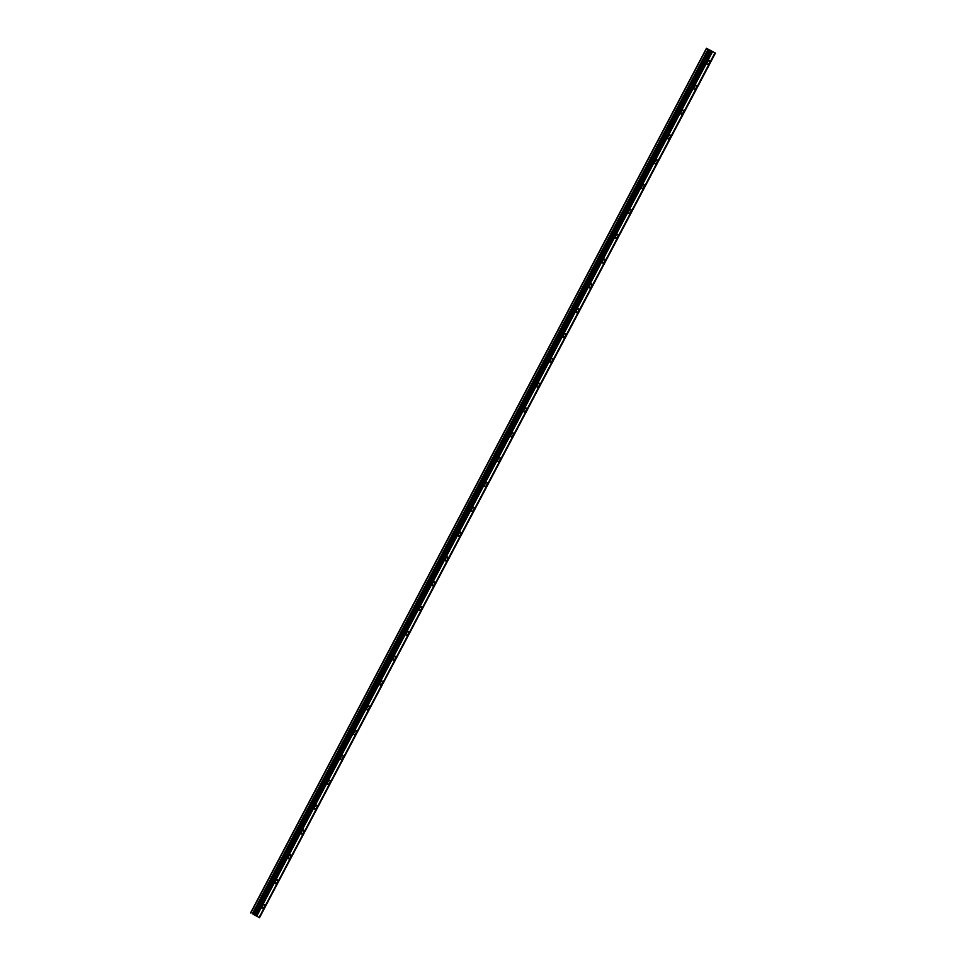 <?xml version="1.0" encoding="UTF-8"?>
<svg xmlns="http://www.w3.org/2000/svg" width="966" height="966" viewBox="0 0 966 966"><rect width="100%" height="100%" fill="white"/><g stroke="black" fill="none" stroke-linecap="round" stroke-linejoin="round"><path stroke-width="1.45" d="M709.201 62.995A2.222 0.978 117.6 0 0 709.37 60.556A2.222 0.978 117.6 0 0 707.474 62.053A2.222 0.978 117.6 0 0 707.305 64.493A2.222 0.978 117.6 0 0 709.201 62.995M264.249 906.929A2.222 0.978 117.6 0 0 264.418 904.49A2.222 0.978 117.6 0 0 262.523 905.999A2.222 0.978 117.6 0 0 262.354 908.438A2.222 0.978 117.6 0 0 264.249 906.929M277.327 882.115A2.222 0.978 117.6 0 0 277.496 879.676A2.222 0.978 117.6 0 0 275.612 881.173A2.222 0.978 117.6 0 0 275.443 883.612A2.222 0.978 117.6 0 0 277.327 882.115M290.416 857.289A2.222 0.978 117.6 0 0 290.585 854.85A2.222 0.978 117.6 0 0 288.701 856.347A2.222 0.978 117.6 0 0 288.532 858.786A2.222 0.978 117.6 0 0 290.416 857.289M303.505 832.463A2.222 0.978 117.6 0 0 303.674 830.035A2.222 0.978 117.6 0 0 301.778 831.533A2.222 0.978 117.6 0 0 301.609 833.972A2.222 0.978 117.6 0 0 303.505 832.463M316.594 807.648A2.222 0.978 117.6 0 0 316.763 805.209A2.222 0.978 117.6 0 0 314.868 806.707A2.222 0.978 117.6 0 0 314.699 809.146A2.222 0.978 117.6 0 0 316.594 807.648M329.684 782.822A2.222 0.978 117.6 0 0 329.853 780.383A2.222 0.978 117.6 0 0 327.957 781.88A2.222 0.978 117.6 0 0 327.788 784.32A2.222 0.978 117.6 0 0 329.684 782.822M342.761 758.008A2.222 0.978 117.6 0 0 342.93 755.569A2.222 0.978 117.6 0 0 341.046 757.066A2.222 0.978 117.6 0 0 340.877 759.505A2.222 0.978 117.6 0 0 342.761 758.008M355.85 733.182A2.222 0.978 117.6 0 0 356.019 730.743A2.222 0.978 117.6 0 0 354.136 732.24A2.222 0.978 117.6 0 0 353.967 734.679A2.222 0.978 117.6 0 0 355.85 733.182M368.94 708.356A2.222 0.978 117.6 0 0 369.109 705.917A2.222 0.978 117.6 0 0 367.213 707.426A2.222 0.978 117.6 0 0 367.056 709.865A2.222 0.978 117.6 0 0 368.94 708.356M382.029 683.542A2.222 0.978 117.6 0 0 382.198 681.102A2.222 0.978 117.6 0 0 380.302 682.6A2.222 0.978 117.6 0 0 380.133 685.039A2.222 0.978 117.6 0 0 382.029 683.542M395.118 658.715A2.222 0.978 117.6 0 0 395.287 656.276A2.222 0.978 117.6 0 0 393.391 657.774A2.222 0.978 117.6 0 0 393.222 660.213A2.222 0.978 117.6 0 0 395.118 658.715M408.195 633.901A2.222 0.978 117.6 0 0 408.364 631.462A2.222 0.978 117.6 0 0 406.481 632.959A2.222 0.978 117.6 0 0 406.312 635.399A2.222 0.978 117.6 0 0 408.195 633.901M421.285 609.075A2.222 0.978 117.6 0 0 421.454 606.636A2.222 0.978 117.6 0 0 419.57 608.133A2.222 0.978 117.6 0 0 419.401 610.572A2.222 0.978 117.6 0 0 421.285 609.075M434.374 584.249A2.222 0.978 117.6 0 0 434.543 581.81A2.222 0.978 117.6 0 0 432.647 583.307A2.222 0.978 117.6 0 0 432.49 585.746A2.222 0.978 117.6 0 0 434.374 584.249M447.463 559.435A2.222 0.978 117.6 0 0 447.632 556.996A2.222 0.978 117.6 0 0 445.737 558.493A2.222 0.978 117.6 0 0 445.567 560.932A2.222 0.978 117.6 0 0 447.463 559.435M460.553 534.609A2.222 0.978 117.6 0 0 460.722 532.169A2.222 0.978 117.6 0 0 458.826 533.667A2.222 0.978 117.6 0 0 458.657 536.106A2.222 0.978 117.6 0 0 460.553 534.609M473.642 509.782A2.222 0.978 117.6 0 0 473.799 507.343A2.222 0.978 117.6 0 0 471.915 508.853A2.222 0.978 117.6 0 0 471.746 511.292A2.222 0.978 117.6 0 0 473.642 509.782M486.719 484.968A2.222 0.978 117.6 0 0 486.888 482.529A2.222 0.978 117.6 0 0 485.004 484.026A2.222 0.978 117.6 0 0 484.835 486.466A2.222 0.978 117.6 0 0 486.719 484.968M499.808 460.142A2.222 0.978 117.6 0 0 499.977 457.703A2.222 0.978 117.6 0 0 498.094 459.2A2.222 0.978 117.6 0 0 497.925 461.639A2.222 0.978 117.6 0 0 499.808 460.142M512.898 435.328A2.222 0.978 117.6 0 0 513.067 432.889A2.222 0.978 117.6 0 0 511.171 434.386A2.222 0.978 117.6 0 0 511.002 436.825A2.222 0.978 117.6 0 0 512.898 435.328M525.987 410.502A2.222 0.978 117.6 0 0 526.156 408.063A2.222 0.978 117.6 0 0 524.26 409.56A2.222 0.978 117.6 0 0 524.091 411.999A2.222 0.978 117.6 0 0 525.987 410.502M539.076 385.675A2.222 0.978 117.6 0 0 539.245 383.236A2.222 0.978 117.6 0 0 537.35 384.746A2.222 0.978 117.6 0 0 537.181 387.173A2.222 0.978 117.6 0 0 539.076 385.675M552.154 360.861A2.222 0.978 117.6 0 0 552.323 358.422A2.222 0.978 117.6 0 0 550.439 359.92A2.222 0.978 117.6 0 0 550.27 362.359A2.222 0.978 117.6 0 0 552.154 360.861M565.243 336.035A2.222 0.978 117.6 0 0 565.412 333.596A2.222 0.978 117.6 0 0 563.528 335.093A2.222 0.978 117.6 0 0 563.359 337.532A2.222 0.978 117.6 0 0 565.243 336.035M578.332 311.209A2.222 0.978 117.6 0 0 578.501 308.782A2.222 0.978 117.6 0 0 576.605 310.279A2.222 0.978 117.6 0 0 576.436 312.718A2.222 0.978 117.6 0 0 578.332 311.209M591.421 286.395A2.222 0.978 117.6 0 0 591.59 283.956A2.222 0.978 117.6 0 0 589.695 285.453A2.222 0.978 117.6 0 0 589.526 287.892A2.222 0.978 117.6 0 0 591.421 286.395M604.511 261.569A2.222 0.978 117.6 0 0 604.68 259.13A2.222 0.978 117.6 0 0 602.784 260.627A2.222 0.978 117.6 0 0 602.615 263.066A2.222 0.978 117.6 0 0 604.511 261.569M617.588 236.755A2.222 0.978 117.6 0 0 617.757 234.315A2.222 0.978 117.6 0 0 615.873 235.813A2.222 0.978 117.6 0 0 615.704 238.252A2.222 0.978 117.6 0 0 617.588 236.755M630.677 211.928A2.222 0.978 117.6 0 0 630.846 209.489A2.222 0.978 117.6 0 0 628.963 210.986A2.222 0.978 117.6 0 0 628.794 213.426A2.222 0.978 117.6 0 0 630.677 211.928M643.767 187.102A2.222 0.978 117.6 0 0 643.936 184.663A2.222 0.978 117.6 0 0 642.04 186.172A2.222 0.978 117.6 0 0 641.871 188.599A2.222 0.978 117.6 0 0 643.767 187.102M656.856 162.288A2.222 0.978 117.6 0 0 657.025 159.849A2.222 0.978 117.6 0 0 655.129 161.346A2.222 0.978 117.6 0 0 654.96 163.785A2.222 0.978 117.6 0 0 656.856 162.288M669.945 137.462A2.222 0.978 117.6 0 0 670.114 135.023A2.222 0.978 117.6 0 0 668.218 136.52A2.222 0.978 117.6 0 0 668.049 138.959A2.222 0.978 117.6 0 0 669.945 137.462M683.022 112.636A2.222 0.978 117.6 0 0 683.191 110.209A2.222 0.978 117.6 0 0 681.308 111.706A2.222 0.978 117.6 0 0 681.139 114.145A2.222 0.978 117.6 0 0 683.022 112.636M696.112 87.821A2.222 0.978 117.6 0 0 696.281 85.382A2.222 0.978 117.6 0 0 694.397 86.88A2.222 0.978 117.6 0 0 694.228 89.319A2.222 0.978 117.6 0 0 696.112 87.821M253.937 914.693L259.564 917.7L253.937 914.693L709.793 50.063L708.175 49.206L706.436 48.3L250.568 912.918M709.793 50.063L712.618 51.548L256.751 916.166M715.383 53.058L259.528 917.676L715.432 53.082L712.618 51.548M706.653 48.409L250.798 913.039M256.34 915.937L712.196 51.319L256.292 915.913M714.973 52.828L259.105 917.446M708.175 49.206L252.319 913.824M710.71 50.534L254.843 915.152M711.048 50.703L255.181 915.333M255.761 915.635L711.628 51.005M711.157 50.763L255.302 915.394M709.225 49.761L253.358 914.391"/></g></svg>
